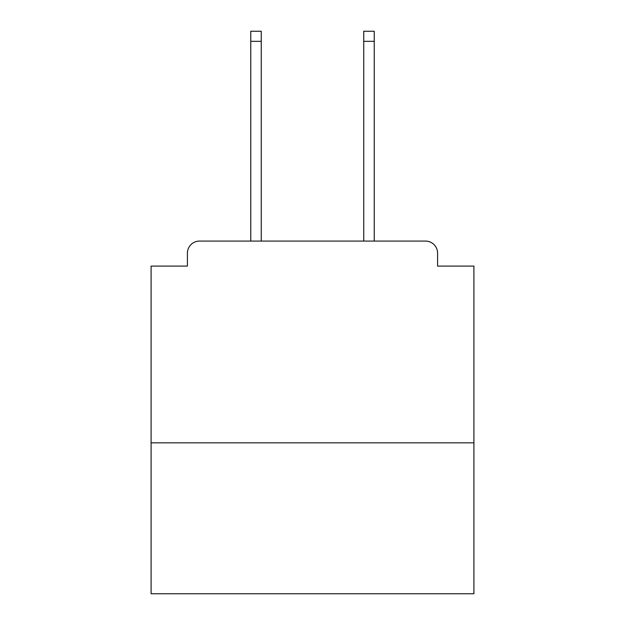<?xml version="1.0" encoding="UTF-8"?>
<svg xmlns="http://www.w3.org/2000/svg" width="625" height="625" viewBox="0 0 625 625"><rect width="100%" height="100%" fill="white"/><g stroke="black" fill="none" stroke-linecap="round" stroke-linejoin="round"><path stroke-width="0.94" d="M473.906 442.836L473.906 266.094L437.586 266.094L437.586 253.18A12.102 12.102 0 0 0 425.484 241.078L199.516 241.078A12.102 12.102 0 0 0 187.414 253.18L187.414 266.094L151.094 266.094L151.094 593.75L473.906 593.75L473.906 442.836L151.094 442.836M187.414 253.18L187.414 266.094M425.484 241.078L374.234 241.078L374.234 41.336L363.75 41.336L363.75 31.25L374.234 31.25L374.234 41.336M250.766 41.336L250.766 31.25L261.25 31.25L261.25 41.336L250.766 41.336L250.766 241.078L199.516 241.078M437.586 266.094L437.586 253.18M261.25 41.336L261.25 241.078M363.75 241.078L363.75 41.336"/></g></svg>
